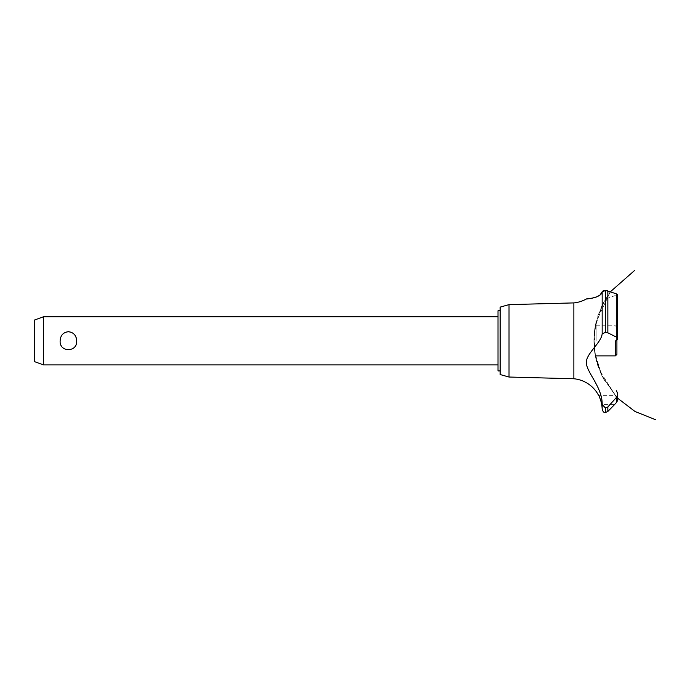 <?xml version="1.0" encoding="UTF-8"?>
<svg xmlns="http://www.w3.org/2000/svg" width="690" height="690" viewBox="0 0 690 690"><rect width="100%" height="100%" fill="white"/><g stroke="black" fill="none" stroke-linecap="round" stroke-linejoin="round"><path stroke-width="0.52" stroke-dasharray="3.45 2.59" d="M500.129 307.119L500.129 374.541M498.016 310.733L498.016 370.927M498.016 340.834L498.016 316.753L498.016 340.834M76.642 340.834C77.625 329.13 59.159 329.13 60.151 340.834C60.453 346.251 63.195 349.304 68.396 349.977C73.597 349.304 76.34 346.251 76.642 340.834M43.53 364.906L43.53 316.753M34.5 320.039L34.5 361.62M509.022 304.626L509.022 377.033M573.864 302.91L573.864 378.758M609.986 404.642L616.317 397.578L616.317 402.649L614.488 404.642L601.723 404.642L601.421 403.02M601.249 402.227L600.723 400.321M600.136 398.648L599.92 398.113M599.317 396.776L598.713 395.612L615.126 395.612M598.687 389.1L600.792 395.275L602.163 404.521L602.163 409.153M602.266 291.439L602.163 333.813L600.886 338.057L598.92 341.421L588.725 355.264L587.052 358.748L586.371 362.259M586.362 362.707L587.009 366.614L588.777 370.763L598.161 387.884M588.303 298.779L590.89 298.347M591.442 298.244L599.895 295.182M602.465 291.249L602.905 290.999M603.577 290.775L604.086 290.671M605.441 332.407L605.441 290.568L616.317 293.811L616.317 337.048L607.847 332.813L605.441 332.407L602.163 333.813M607.683 290.87L607.847 332.813M596.143 340.834L596.143 321.842L596.143 340.834M606.337 298.744L617.507 294.708L617.507 338.816L616.317 337.048M616.343 396.836C614.764 395.249 614.764 395.249 616.343 396.836L617.507 399.657L616.343 396.828C614.764 395.249 614.764 395.249 616.343 396.836M617.507 399.7L617.472 400.217M617.326 400.881L617.119 401.433M602.163 404.521L605.441 407.988L607.847 406.953L607.847 411.464M616.343 295.544L616.343 340.774L617.222 339.825M617.334 339.592L617.507 338.954M615.402 340.834L615.402 355.885M616.912 354.375L616.912 340.256M605.501 407.988L605.501 412.465M605.441 407.988L605.441 412.465M605.501 290.568L605.501 332.407M593.892 341.102L596.143 321.842L610.34 291.81M601.965 305.515L596.031 322.29L593.892 339.946L595.651 357.653L601.214 374.558L616.843 397.431M602.81 303.816L594.97 327.638L594.763 352.711L602.215 376.662L616.61 397.199L599.412 370.263L594.702 352.262L594.211 333.658L597.963 315.434L605.76 298.537M602.896 303.652L609.477 292.965M602.146 305.144L602.879 303.678M610.133 292.086L608.632 294.156M603.336 302.807L595.108 326.801L594.685 352.15L602.094 376.404L616.61 397.199M601.982 305.472L596.048 322.247L593.892 339.903L595.643 357.61L601.197 374.515L617.507 398.113M595.548 324.498L593.892 340.558M593.961 344.198L596.143 359.826L594.633 351.805M594.435 350.253C593.331 340.688 593.9 331.209 596.143 321.842C593.641 332.321 593.227 342.878 594.884 353.522M595.194 355.333L596.022 359.343M595.573 357.291C593.159 345.431 593.34 333.615 596.143 321.842C592.658 336.677 593.227 351.357 597.851 365.881M595.53 357.066C593.159 345.276 593.366 333.537 596.143 321.842C593.124 334.564 593.141 347.286 596.186 359.999M598.368 367.425C593.271 352.443 592.529 337.246 596.143 321.842C593.262 333.969 593.15 346.121 595.789 358.3M595.375 356.273L594.754 352.633M595.03 354.401C593.202 343.473 593.573 332.623 596.143 321.842C593.84 331.467 593.305 341.188 594.53 351.012M594.021 345.466L596.143 359.826M595.185 326.387L596.143 321.842M596.298 360.465L604.466 380.915M596.143 325.784L615.402 325.784L616.912 327.284"/><path stroke-width="1.03" d="M500.129 370.927L498.016 370.927L498.016 310.733L500.129 310.733M43.53 316.753L43.53 364.906L34.5 361.62L34.5 320.039L43.53 316.753L498.016 316.753M60.151 340.834C60.453 335.409 63.195 332.364 68.396 331.683C73.597 332.364 76.34 335.409 76.642 340.834C77.625 352.53 59.159 352.53 60.151 340.834M509.022 304.626L509.022 377.033L500.129 374.541L500.129 307.119L509.022 304.626L573.864 302.91L573.864 378.758A31.292 31.292 0 0 1 598.713 395.612C599.161 395.37 602.189 404.728 601.723 404.642A31.292 31.292 0 0 1 602.163 409.153L602.163 404.521L605.441 407.988L607.847 406.953L609.986 404.642M601.421 403.02L601.249 402.227M600.576 399.881L600.36 399.26M599.92 398.113L599.317 396.776M586.371 362.259L586.362 362.707M598.161 387.884L598.687 389.1M573.864 302.91A31.292 31.292 0 0 0 586.181 299.055L586.655 298.994M587.018 298.951L588.303 298.779M590.89 298.347L591.442 298.244M599.895 295.182L602.163 291.732C601.775 297.795 586.095 299.012 586.215 299.046C584.844 298.753 600.404 298.917 602.163 291.732L605.441 290.568L604.319 290.637M602.905 290.999L603.577 290.775M602.163 291.732L602.163 333.813L605.441 332.407L607.847 332.813L616.317 337.048L617.507 338.816L617.507 294.708L616.317 293.811L606.277 290.602M607.174 290.731L607.683 290.87M617.507 338.954L616.274 340.834M617.119 401.433L616.317 402.649L617.507 399.7M617.472 400.217L617.326 400.881M614.488 404.642L616.317 402.649L616.317 397.578L607.847 406.953L607.847 411.464L614.488 404.642M616.317 390.738C617.904 393.033 617.904 395.31 616.317 397.578M602.163 404.685C602.663 387.884 587.069 372.841 586.379 363.294C585.387 353.849 601.413 342.99 602.163 333.744M605.501 407.988L605.501 412.465L605.441 407.988M605.501 332.407L605.501 290.568L605.441 332.407M596.143 355.885L615.402 355.885L615.402 340.834M616.912 340.256L616.912 354.375L615.402 355.885M607.847 332.813L607.847 290.921M616.317 337.048L616.317 293.811M498.016 364.906L43.53 364.906M610.34 291.81L634.766 270.316M617.507 398.113L635.024 411.499L655.5 419.684L635.024 411.499L617.507 398.113L635.024 411.499L655.5 419.684L635.024 411.499L617.507 398.113L635.024 411.499L655.5 419.684M617.507 399.657L617.507 394.231M605.501 412.465L607.847 411.464M605.441 412.465C604.44 411.827 603.69 413.638 602.163 409.153M509.022 377.033L573.864 378.758"/></g></svg>
